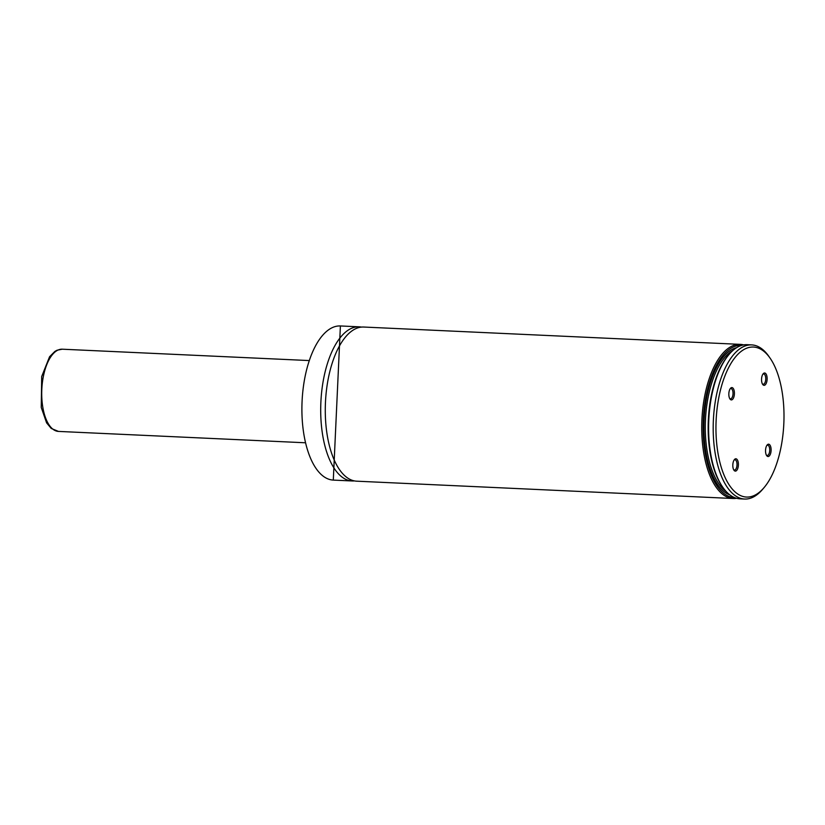 <?xml version="1.0" encoding="UTF-8"?>
<svg xmlns="http://www.w3.org/2000/svg" width="825" height="825" viewBox="0 0 825 825"><rect width="100%" height="100%" fill="white"/><g stroke="black" fill="none" stroke-linecap="round" stroke-linejoin="round"><path stroke-width="1.24" d="M732.827 466.177A6.177 2.784 92.6 0 0 733.951 470.198A6.177 2.784 92.6 0 0 737.55 469.012A6.177 2.784 92.6 0 0 737.911 461.062A6.177 2.784 92.6 0 0 734.446 459.556A6.177 2.784 92.6 0 0 732.827 466.177M728.846 394.979A6.177 2.784 -87.4 0 1 730.465 388.358A6.177 2.784 -87.4 0 1 733.93 389.864A6.177 2.784 -87.4 0 1 733.569 397.815A6.177 2.784 -87.4 0 1 729.97 398.991A6.177 2.784 -87.4 0 1 728.846 394.979M771.097 449.13A6.177 2.784 -87.4 0 1 769.735 455.41A6.177 2.784 -87.4 0 1 766.673 455.617A6.177 2.784 -87.4 0 1 767.157 444.974A6.177 2.784 -87.4 0 1 771.097 449.13M767.116 377.922A6.177 2.784 92.6 0 0 763.177 373.777A6.177 2.784 92.6 0 0 762.692 384.419A6.177 2.784 92.6 0 0 765.755 384.213A6.177 2.784 92.6 0 0 767.116 377.922M783.75 407.003A75.096 33.887 92.6 0 0 770.065 358.122A75.096 33.887 92.6 0 0 726.32 372.518A75.096 33.887 92.6 0 0 721.865 469.208A75.096 33.887 92.6 0 0 764.115 487.554A75.096 33.887 92.6 0 0 783.75 407.003M770.065 358.122L768.787 356.287A77.148 34.815 92.6 0 0 751.688 344.902A77.148 34.815 92.6 0 0 713.367 420.368A77.148 34.815 92.6 0 0 744.593 499.043A77.148 34.815 92.6 0 0 762.661 489.266L764.115 487.554M751.688 344.902L747.099 344.685A77.148 34.815 92.6 0 0 729.032 354.451A77.148 34.815 92.6 0 0 722.906 487.441A77.148 34.815 92.6 0 0 740.004 498.826L744.593 499.043M729.032 354.451L728.31 355.307A76.127 34.351 92.6 0 0 722.267 486.523L722.906 487.441M741.386 345.458A76.127 34.351 92.6 0 0 703.282 419.904A76.127 34.351 92.6 0 0 734.384 497.537M743.645 344.902A77.148 34.815 92.6 0 0 740.221 344.365A77.148 34.815 92.6 0 0 701.9 419.843A77.148 34.815 92.6 0 0 733.126 498.506A77.148 34.815 92.6 0 0 736.581 498.29M740.221 344.365L363.784 327.04A77.148 34.815 92.6 0 0 325.452 402.507A77.148 34.815 92.6 0 0 356.689 481.181L733.126 498.506M361.484 327.102A77.148 34.815 92.6 0 0 359.195 326.824A77.148 34.815 92.6 0 0 320.873 402.301A77.148 34.815 92.6 0 0 352.1 480.965A77.148 34.815 92.6 0 0 354.399 480.903M762.372 383.873A5.146 2.32 92.6 0 0 763.187 384.254A5.146 2.32 92.6 0 0 765.734 378.087A5.146 2.32 92.6 0 0 763.661 373.983A5.146 2.32 92.6 0 0 762.816 374.282M766.796 445.49A5.146 2.32 -87.4 0 1 767.642 445.18A5.146 2.32 -87.4 0 1 769.715 449.285A5.146 2.32 -87.4 0 1 767.167 455.462A5.146 2.32 -87.4 0 1 766.353 455.08M730.094 388.864A5.146 2.32 -87.4 0 1 730.94 388.565A5.146 2.32 -87.4 0 1 733.023 393.803A5.146 2.32 -87.4 0 1 730.476 398.836A5.146 2.32 -87.4 0 1 729.661 398.454M733.642 469.662A5.146 2.32 92.6 0 0 734.456 470.033A5.146 2.32 92.6 0 0 737.003 465.011A5.146 2.32 92.6 0 0 734.92 459.762A5.146 2.32 92.6 0 0 734.075 460.061M732.579 350.759A73.291 33.072 92.6 0 0 705.468 420.007A73.291 33.072 92.6 0 0 726.103 491.442M736.663 347.655A74.322 33.536 92.6 0 0 704.096 419.935A74.322 33.536 92.6 0 0 729.877 494.907M359.195 326.824L340.395 325.957A77.148 34.815 92.6 0 0 302.074 401.435A77.148 34.815 92.6 0 0 333.3 480.098L352.1 480.965M308.54 360.535L62.257 349.202A41.147 18.562 92.6 0 0 58.111 350.027A41.147 18.562 92.6 0 0 41.714 394.02A41.147 18.562 92.6 0 0 58.472 431.413L304.755 442.747M340.395 325.957L333.3 480.098M58.472 431.413L51.243 428.443L46.613 422.874L41.25 407.447L41.693 376.54L49.562 356.751L54.873 351.429L57.018 350.233L62.257 349.202"/></g></svg>
